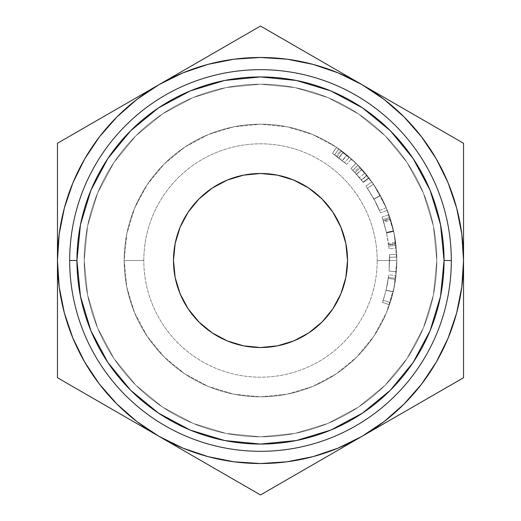 <?xml version="1.0" encoding="UTF-8"?>
<svg xmlns="http://www.w3.org/2000/svg" width="521" height="521" viewBox="0 0 521 521"><rect width="100%" height="100%" fill="white"/><g stroke="black" fill="none" stroke-linecap="round" stroke-linejoin="round"><path stroke-width="0.39" stroke-dasharray="2.6 1.95" d="M396.826 260.5A136.326 136.326 0 0 1 260.5 396.826A136.326 136.326 0 0 1 124.174 260.5L143.816 260.5A116.684 116.684 0 0 0 260.5 377.184A116.684 116.684 0 0 0 377.184 260.5L396.826 260.5L377.184 260.5A116.684 116.684 0 0 0 260.5 143.816A116.684 116.684 0 0 0 143.816 260.5L124.174 260.5A136.326 136.326 0 0 1 260.5 124.174A136.326 136.326 0 0 1 396.826 260.5A136.326 136.326 0 0 1 260.5 396.826A136.326 136.326 0 0 1 124.174 260.5A136.326 136.326 0 0 0 260.5 396.826A136.326 136.326 0 0 0 396.826 260.5A136.326 136.326 0 0 0 260.5 124.174A136.326 136.326 0 0 0 124.174 260.5L143.816 260.5A116.684 116.684 0 0 1 260.5 143.816A116.684 116.684 0 0 1 377.184 260.5L396.826 260.5L396.364 271.715L396.826 260.5A136.326 136.326 0 0 1 260.5 396.826A136.326 136.326 0 0 1 124.174 260.5A136.326 136.326 0 0 0 260.5 396.826A136.326 136.326 0 0 0 396.826 260.5L396.787 257.094L396.826 260.5L396.787 257.127L396.826 260.5L394.208 287.097L386.452 312.672L373.85 336.24L356.898 356.898L336.24 373.85L312.672 386.452L287.097 394.208L260.5 396.826L233.903 394.208L208.328 386.452L184.76 373.85L164.102 356.898L147.15 336.24L134.548 312.672L126.792 287.097L124.174 260.5L126.792 233.903L134.548 208.328L147.15 184.76L164.102 164.102L184.76 147.15L208.328 134.548L233.903 126.792L260.5 124.174L287.097 126.792L312.672 134.548L336.24 147.15L356.898 164.102L373.85 184.76L386.452 208.328L394.208 233.903L396.826 260.5L394.208 233.903L386.452 208.328L373.85 184.76L356.898 164.102L336.24 147.15L312.672 134.548L287.097 126.792L260.5 124.174L233.903 126.792L208.328 134.548L184.76 147.15L164.102 164.102L147.15 184.76L134.548 208.328L126.792 233.903L124.174 260.5L126.792 287.097L134.548 312.672L147.15 336.24L164.102 356.898L184.76 373.85L208.328 386.452L233.903 394.208L260.5 396.826L287.097 394.208L312.672 386.452L336.24 373.85L356.898 356.898L373.85 336.24L386.452 312.672L394.208 287.097L396.826 260.5A136.326 136.326 0 0 0 260.5 124.174A136.326 136.326 0 0 0 124.174 260.5A136.326 136.326 0 0 1 260.5 124.174A136.326 136.326 0 0 1 396.826 260.5L396.689 254.326L396.826 260.5L377.184 260.5A116.684 116.684 0 0 1 260.5 377.184A116.684 116.684 0 0 1 143.816 260.5L124.174 260.5A136.326 136.326 0 0 0 260.5 396.826A136.326 136.326 0 0 0 396.826 260.5A136.326 136.326 0 0 0 260.5 124.174A136.326 136.326 0 0 0 124.174 260.5A136.326 136.326 0 0 1 260.5 124.174A136.326 136.326 0 0 1 396.826 260.5L396.787 257.094L389.532 257.276L389.578 260.5L389.441 254.658L389.578 260.5L389.532 257.276L396.787 257.113L389.532 257.289L389.141 271.102L389.578 260.5L389.141 271.096L396.364 271.708L396.826 260.5L396.364 271.695L389.141 271.102L396.364 271.695L389.141 271.102L389.539 257.296L396.787 257.113L396.826 260.5L396.787 257.113L389.539 257.296L396.787 257.127L389.539 257.309L389.135 271.115L396.364 271.708L396.826 260.5L396.364 271.715L389.135 271.115L396.364 271.715L389.135 271.115L389.447 254.697L396.689 254.372L396.826 260.5L396.689 254.326L389.441 254.658L396.689 254.326L389.441 254.658L389.141 271.076L396.37 271.675L396.826 260.5L396.37 271.675L389.141 271.083L396.37 271.675L389.141 271.083L389.532 257.276L396.787 257.094L396.826 260.5M107.873 158.521L90.908 190.256L80.462 224.688L76.939 260.5L80.462 296.312L90.908 330.744L107.873 362.479L90.908 330.744L80.462 296.312L76.939 260.5L80.462 224.688L90.908 190.256L107.873 158.521L90.908 190.256L80.462 224.688L76.939 260.5L80.462 296.312L90.908 330.744L107.873 362.479L90.908 330.744L80.462 296.312L76.939 260.5L80.462 224.688L90.908 190.256L107.873 158.521L90.908 190.256L80.462 224.688L76.939 260.5L80.462 296.312L90.908 330.744L107.873 362.479L90.908 330.744L80.462 296.312L76.939 260.5L80.462 224.688L90.908 190.256L107.873 158.521L90.908 190.256L80.462 224.688L76.939 260.5L80.462 296.312L90.908 330.744L80.462 296.312L76.939 260.5L80.462 224.688L90.908 190.256L107.873 158.521L90.908 190.256L80.462 224.688L76.939 260.5L80.462 296.312L76.939 260.5L80.462 224.688L90.908 190.256L107.873 158.521L90.908 190.256L80.462 224.688L76.939 260.5L69.684 260.5L76.939 260.5A183.561 183.561 0 0 0 260.5 444.061A183.561 183.561 0 0 0 444.061 260.5L451.316 260.5A190.816 190.816 0 0 1 260.5 451.316A190.816 190.816 0 0 1 69.684 260.5A190.816 190.816 0 0 0 260.5 451.316A190.816 190.816 0 0 0 451.316 260.5L444.061 260.5A183.561 183.561 0 0 1 260.5 444.061A183.561 183.561 0 0 1 76.939 260.5L69.684 260.5L76.939 260.5A183.561 183.561 0 0 0 260.5 444.061A183.561 183.561 0 0 0 444.061 260.5L451.316 260.5A190.816 190.816 0 0 1 260.5 451.316A190.816 190.816 0 0 1 69.684 260.5A190.816 190.816 0 0 0 260.5 451.316A190.816 190.816 0 0 0 451.316 260.5L444.061 260.5A183.561 183.561 0 0 1 260.5 444.061A183.561 183.561 0 0 1 76.939 260.5L69.684 260.5L76.939 260.5A183.561 183.561 0 0 0 260.5 444.061A183.561 183.561 0 0 0 444.061 260.5L451.316 260.5A190.816 190.816 0 0 1 260.5 451.316A190.816 190.816 0 0 1 69.684 260.5A190.816 190.816 0 0 0 260.5 451.316A190.816 190.816 0 0 0 451.316 260.5L444.061 260.5A183.561 183.561 0 0 1 260.5 444.061A183.561 183.561 0 0 1 76.939 260.5L69.684 260.5L76.939 260.5A183.561 183.561 0 0 0 260.5 444.061A183.561 183.561 0 0 0 444.061 260.5L451.316 260.5A190.816 190.816 0 0 1 260.5 451.316A190.816 190.816 0 0 1 69.684 260.5L76.939 260.5A183.561 183.561 0 0 0 260.5 444.061A183.561 183.561 0 0 0 444.061 260.5L451.316 260.5A190.816 190.816 0 0 1 260.5 451.316A190.816 190.816 0 0 1 69.684 260.5A190.816 190.816 0 0 0 260.5 451.316A190.816 190.816 0 0 0 451.316 260.5L444.061 260.5A183.561 183.561 0 0 1 260.5 444.061A183.561 183.561 0 0 1 76.939 260.5L69.684 260.5A190.816 190.816 0 0 0 260.5 451.316A190.816 190.816 0 0 0 451.316 260.5L444.061 260.5A183.561 183.561 0 0 1 260.5 444.061A183.561 183.561 0 0 1 76.939 260.5L69.684 260.5L76.939 260.5A183.561 183.561 0 0 0 260.5 444.061A183.561 183.561 0 0 0 444.061 260.5L451.316 260.5A190.816 190.816 0 0 1 260.5 451.316A190.816 190.816 0 0 1 69.684 260.5A190.816 190.816 0 0 0 260.5 451.316A190.816 190.816 0 0 0 451.316 260.5A190.816 190.816 0 0 1 260.5 451.316A190.816 190.816 0 0 1 69.684 260.5A190.816 190.816 0 0 0 260.5 451.316A190.816 190.816 0 0 0 451.316 260.5A190.816 190.816 0 0 1 260.5 451.316A190.816 190.816 0 0 1 69.684 260.5A190.816 190.816 0 0 0 260.5 451.316A190.816 190.816 0 0 0 451.316 260.5A190.816 190.816 0 0 1 260.5 451.316A190.816 190.816 0 0 1 69.684 260.5A190.816 190.816 0 0 0 260.5 451.316A190.816 190.816 0 0 0 451.316 260.5A190.816 190.816 0 0 1 260.5 451.316A190.816 190.816 0 0 1 69.684 260.5A190.816 190.816 0 0 0 260.5 451.316A190.816 190.816 0 0 0 451.316 260.5A190.816 190.816 0 0 1 260.5 451.316A190.816 190.816 0 0 1 69.684 260.5A190.816 190.816 0 0 0 260.5 451.316A190.816 190.816 0 0 0 451.316 260.5A190.816 190.816 0 0 0 260.5 69.684A190.816 190.816 0 0 0 69.684 260.5A190.816 190.816 0 0 1 260.5 69.684A190.816 190.816 0 0 1 451.316 260.5A190.816 190.816 0 0 0 260.5 69.684A190.816 190.816 0 0 0 69.684 260.5A190.816 190.816 0 0 1 260.5 69.684A190.816 190.816 0 0 1 451.316 260.5A190.816 190.816 0 0 0 260.5 69.684A190.816 190.816 0 0 0 69.684 260.5A190.816 190.816 0 0 1 260.5 69.684A190.816 190.816 0 0 1 451.316 260.5A190.816 190.816 0 0 0 260.5 69.684A190.816 190.816 0 0 0 69.684 260.5A190.816 190.816 0 0 1 260.5 69.684A190.816 190.816 0 0 1 451.316 260.5A190.816 190.816 0 0 0 260.5 69.684A190.816 190.816 0 0 0 69.684 260.5A190.816 190.816 0 0 1 260.5 69.684A190.816 190.816 0 0 1 451.316 260.5A190.816 190.816 0 0 0 260.5 69.684A190.816 190.816 0 0 0 69.684 260.5A190.816 190.816 0 0 1 260.5 69.684A190.816 190.816 0 0 1 451.316 260.5L444.061 260.5L440.538 224.688L430.092 190.256L413.127 158.521L430.092 190.256L440.538 224.688L444.061 260.5L440.538 296.312L444.061 260.5L440.538 224.688L430.092 190.256L413.127 158.521L430.092 190.256L440.538 224.688L444.061 260.5L440.538 296.312L430.092 330.744L440.538 296.312L444.061 260.5L440.538 224.688L430.092 190.256L413.127 158.521L430.092 190.256L440.538 224.688L444.061 260.5L440.538 296.312L430.092 330.744L413.127 362.479L430.092 330.744L440.538 296.312L444.061 260.5L440.538 224.688L430.092 190.256L413.127 158.521L430.092 190.256L440.538 224.688L444.061 260.5L440.538 296.312L430.092 330.744L413.127 362.479L430.092 330.744L440.538 296.312L444.061 260.5L440.538 224.688L430.092 190.256L413.127 158.521L430.092 190.256L440.538 224.688L444.061 260.5L440.538 296.312L430.092 330.744L413.127 362.479L430.092 330.744L440.538 296.312L444.061 260.5L440.538 224.688L430.092 190.256L413.127 158.521M332.854 212.158L340.89 227.202L345.846 243.522L347.52 260.5A87.02 87.02 0 0 0 260.5 173.48A87.02 87.02 0 0 0 173.48 260.5L175.154 243.522L180.11 227.202L188.146 212.158L198.97 198.97M84.187 260.5A176.313 176.313 0 0 0 260.5 436.813A176.313 176.313 0 0 0 436.813 260.5A176.313 176.313 0 0 1 260.5 436.813A176.313 176.313 0 0 1 84.187 260.5A176.313 176.313 0 0 0 260.5 436.813A176.313 176.313 0 0 0 436.813 260.5A176.313 176.313 0 0 1 260.5 436.813A176.313 176.313 0 0 1 84.187 260.5A176.313 176.313 0 0 0 260.5 436.813A176.313 176.313 0 0 0 436.813 260.5A176.313 176.313 0 0 1 260.5 436.813A176.313 176.313 0 0 1 84.187 260.5A176.313 176.313 0 0 0 260.5 436.813A176.313 176.313 0 0 0 436.813 260.5A176.313 176.313 0 0 1 260.5 436.813A176.313 176.313 0 0 1 84.187 260.5A176.313 176.313 0 0 0 260.5 436.813A176.313 176.313 0 0 0 436.813 260.5A176.313 176.313 0 0 1 260.5 436.813A176.313 176.313 0 0 1 84.187 260.5A176.313 176.313 0 0 0 260.5 436.813A176.313 176.313 0 0 0 436.813 260.5A176.313 176.313 0 0 1 260.5 436.813A176.313 176.313 0 0 1 84.187 260.5L87.574 226.101L97.609 193.03L113.904 162.545L135.831 135.831L162.545 113.904L193.03 97.609L226.101 87.574L260.5 84.187L294.899 87.574L327.97 97.609L358.455 113.904L385.169 135.831L407.096 162.545L423.391 193.03L433.426 226.101L436.813 260.5L433.426 294.899L423.391 327.97L407.096 358.455L385.169 385.169L358.455 407.096L327.97 423.391L294.899 433.426L260.5 436.813L226.101 433.426L193.03 423.391L162.545 407.096L135.831 385.169L113.904 358.455L97.609 327.97L87.574 294.899L84.187 260.5A176.313 176.313 0 0 1 260.5 84.187A176.313 176.313 0 0 1 436.813 260.5A176.313 176.313 0 0 0 260.5 84.187A176.313 176.313 0 0 0 84.187 260.5L87.574 226.101L97.609 193.03L113.904 162.545L135.831 135.831L162.545 113.904L193.03 97.609L226.101 87.574L260.5 84.187L294.899 87.574L327.97 97.609L358.455 113.904L385.169 135.831L407.096 162.545L423.391 193.03L433.426 226.101L436.813 260.5L433.426 294.899L423.391 327.97L407.096 358.455L385.169 385.169L358.455 407.096L327.97 423.391L294.899 433.426L260.5 436.813L226.101 433.426L193.03 423.391L162.545 407.096L135.831 385.169L113.904 358.455L97.609 327.97L87.574 294.899L84.187 260.5L87.574 294.899L97.609 327.97L113.904 358.455L135.831 385.169L162.545 407.096L193.03 423.391L226.101 433.426L260.5 436.813L294.899 433.426L327.97 423.391L358.455 407.096L385.169 385.169L407.096 358.455L423.391 327.97L433.426 294.899L436.813 260.5L433.426 226.101L423.391 193.03L407.096 162.545L385.169 135.831L358.455 113.904L327.97 97.609L294.899 87.574L260.5 84.187L226.101 87.574L193.03 97.609L162.545 113.904L135.831 135.831L113.904 162.545L97.609 193.03L87.574 226.101L84.187 260.5A176.313 176.313 0 0 1 260.5 84.187A176.313 176.313 0 0 1 436.813 260.5A176.313 176.313 0 0 0 260.5 84.187A176.313 176.313 0 0 0 84.187 260.5L87.574 226.101L97.609 193.03L113.904 162.545L135.831 135.831L162.545 113.904L193.03 97.609L226.101 87.574L260.5 84.187L294.899 87.574L327.97 97.609L358.455 113.904L385.169 135.831L407.096 162.545L423.391 193.03L433.426 226.101L436.813 260.5L433.426 294.899L423.391 327.97L407.096 358.455L385.169 385.169L358.455 407.096L327.97 423.391L294.899 433.426L260.5 436.813L226.101 433.426L193.03 423.391L162.545 407.096L135.831 385.169L113.904 358.455L97.609 327.97L87.574 294.899L84.187 260.5L87.574 294.899L97.609 327.97L113.904 358.455L135.831 385.169L162.545 407.096L193.03 423.391L226.101 433.426L260.5 436.813L294.899 433.426L327.97 423.391L358.455 407.096L385.169 385.169L407.096 358.455L423.391 327.97L433.426 294.899L436.813 260.5L433.426 226.101L423.391 193.03L407.096 162.545L385.169 135.831L358.455 113.904L327.97 97.609L294.899 87.574L260.5 84.187L226.101 87.574L193.03 97.609L162.545 113.904L135.831 135.831L113.904 162.545L97.609 193.03L87.574 226.101L84.187 260.5A176.313 176.313 0 0 1 260.5 84.187A176.313 176.313 0 0 1 436.813 260.5A176.313 176.313 0 0 0 260.5 84.187A176.313 176.313 0 0 0 84.187 260.5L87.574 226.101L97.609 193.03L113.904 162.545L135.831 135.831L162.545 113.904L193.03 97.609L226.101 87.574L260.5 84.187L294.899 87.574L327.97 97.609L358.455 113.904L385.169 135.831L407.096 162.545L423.391 193.03L433.426 226.101L436.813 260.5L433.426 294.899L423.391 327.97L407.096 358.455L385.169 385.169L358.455 407.096L327.97 423.391L294.899 433.426L260.5 436.813L226.101 433.426L193.03 423.391L162.545 407.096L135.831 385.169L113.904 358.455L97.609 327.97L87.574 294.899L84.187 260.5L87.574 294.899L97.609 327.97L113.904 358.455L135.831 385.169L162.545 407.096L193.03 423.391L226.101 433.426L260.5 436.813L294.899 433.426L327.97 423.391L358.455 407.096L385.169 385.169L407.096 358.455L423.391 327.97L433.426 294.899L436.813 260.5L433.426 226.101L423.391 193.03L407.096 162.545L385.169 135.831L358.455 113.904L327.97 97.609L294.899 87.574L260.5 84.187L226.101 87.574L193.03 97.609L162.545 113.904L135.831 135.831L113.904 162.545L97.609 193.03L87.574 226.101L84.187 260.5A176.313 176.313 0 0 1 260.5 84.187A176.313 176.313 0 0 1 436.813 260.5A176.313 176.313 0 0 0 260.5 84.187A176.313 176.313 0 0 0 84.187 260.5L87.574 226.101L97.609 193.03L113.904 162.545L135.831 135.831L162.545 113.904L193.03 97.609L226.101 87.574L260.5 84.187L294.899 87.574L327.97 97.609L358.455 113.904L385.169 135.831L407.096 162.545L423.391 193.03L433.426 226.101L436.813 260.5L433.426 294.899L423.391 327.97L407.096 358.455L385.169 385.169L358.455 407.096L327.97 423.391L294.899 433.426L260.5 436.813L226.101 433.426L193.03 423.391L162.545 407.096L135.831 385.169L113.904 358.455L97.609 327.97L87.574 294.899L84.187 260.5L87.574 294.899L97.609 327.97L113.904 358.455L135.831 385.169L162.545 407.096L193.03 423.391L226.101 433.426L260.5 436.813L294.899 433.426L327.97 423.391L358.455 407.096L385.169 385.169L407.096 358.455L423.391 327.97L433.426 294.899L436.813 260.5L433.426 226.101L423.391 193.03L407.096 162.545L385.169 135.831L358.455 113.904L327.97 97.609L294.899 87.574L260.5 84.187L226.101 87.574L193.03 97.609L162.545 113.904L135.831 135.831L113.904 162.545L97.609 193.03L87.574 226.101L84.187 260.5A176.313 176.313 0 0 1 260.5 84.187A176.313 176.313 0 0 1 436.813 260.5A176.313 176.313 0 0 0 260.5 84.187A176.313 176.313 0 0 0 84.187 260.5L87.574 226.101L97.609 193.03L113.904 162.545L135.831 135.831L162.545 113.904L193.03 97.609L226.101 87.574L260.5 84.187L294.899 87.574L327.97 97.609L358.455 113.904L385.169 135.831L407.096 162.545L423.391 193.03L433.426 226.101L436.813 260.5L433.426 294.899L423.391 327.97L407.096 358.455L385.169 385.169L358.455 407.096L327.97 423.391L294.899 433.426L260.5 436.813L226.101 433.426L193.03 423.391L162.545 407.096L135.831 385.169L113.904 358.455L97.609 327.97L87.574 294.899L84.187 260.5L87.574 294.899L97.609 327.97L113.904 358.455L135.831 385.169L162.545 407.096L193.03 423.391L226.101 433.426L260.5 436.813L294.899 433.426L327.97 423.391L358.455 407.096L385.169 385.169L407.096 358.455L423.391 327.97L433.426 294.899L436.813 260.5L433.426 226.101L423.391 193.03L407.096 162.545L385.169 135.831L358.455 113.904L327.97 97.609L294.899 87.574L260.5 84.187L226.101 87.574L193.03 97.609L162.545 113.904L135.831 135.831L113.904 162.545L97.609 193.03L87.574 226.101L84.187 260.5A176.313 176.313 0 0 1 260.5 84.187A176.313 176.313 0 0 1 436.813 260.5A176.313 176.313 0 0 0 260.5 84.187A176.313 176.313 0 0 0 84.187 260.5L87.574 226.101L97.609 193.03L113.904 162.545L135.831 135.831L162.545 113.904L193.03 97.609L226.101 87.574L260.5 84.187L294.899 87.574L327.97 97.609L358.455 113.904L385.169 135.831L407.096 162.545L423.391 193.03L433.426 226.101L436.813 260.5L433.426 294.899L423.391 327.97L407.096 358.455L385.169 385.169L358.455 407.096L327.97 423.391L294.899 433.426L260.5 436.813L226.101 433.426L193.03 423.391L162.545 407.096L135.831 385.169L113.904 358.455L97.609 327.97L87.574 294.899L84.187 260.5M392.215 295.668L389.441 304.752L392.215 295.668M393.759 289.253L389.434 304.778L393.192 291.76L395.654 278.338L393.759 289.253M393.876 288.719L395.882 276.527L393.876 288.719M395.986 275.602L393.153 291.936L386.1 290.256L382.583 302.401L389.441 304.752L393.153 291.929L389.441 304.752L382.583 302.401L383.306 300.233L390.209 302.467L383.306 300.233L386.1 290.243L393.16 291.916L386.1 290.243L388.464 277.387L395.654 278.338L393.16 291.916L389.434 304.778L393.192 291.76L395.654 278.338L388.464 277.387L386.133 290.099L393.192 291.76L386.133 290.099L383.3 300.252L390.203 302.486L383.3 300.252L382.577 302.427L389.434 304.778L382.577 302.427L386.1 290.262L393.153 291.936L386.1 290.262L388.783 274.795L395.986 275.602L388.783 274.795L388.321 278.442L395.504 279.451L395.986 275.602M81.758 391.753L57.46 377.725L57.46 143.275L260.5 26.05L463.54 143.275L463.54 377.725L260.5 494.95L57.46 377.725L57.46 360.343M84.662 158.983L72.914 182.799L64.376 207.951L59.199 234.001L57.46 260.5L59.199 286.999L64.376 313.049L72.914 338.201L84.662 362.017L99.42 384.101L116.932 404.068L136.899 421.58L158.983 436.337L182.799 448.086L207.951 456.624L234.001 461.801L260.5 463.54L286.999 461.801L313.049 456.624L338.201 448.086L362.017 436.337L384.101 421.58L404.068 404.068L421.58 384.101M436.337 362.017L448.086 338.201L456.624 313.049L461.801 286.999L463.54 260.5L461.801 234.001L456.624 207.951L448.086 182.799L436.337 158.983L421.58 136.899L404.068 116.932L384.101 99.42L362.017 84.662L338.201 72.914L313.049 64.376L286.999 59.199L260.5 57.46L234.001 59.199L207.951 64.376L182.799 72.914L158.983 84.662L136.899 99.42L116.932 116.932L99.42 136.899M188.146 308.842L180.11 293.798L175.154 277.478L173.48 260.5A87.02 87.02 0 0 0 260.5 347.52A87.02 87.02 0 0 0 347.52 260.5L345.846 277.478L340.89 293.798L332.854 308.842L322.03 322.03M308.842 332.854L293.798 340.89L277.478 345.846L260.5 347.52L243.522 345.846L227.202 340.89L212.158 332.854L198.97 322.03M212.158 188.146L227.202 180.11L243.522 175.154L260.5 173.48L277.478 175.154L293.798 180.11L308.842 188.146L322.03 198.97M390.209 218.553L393.622 231.122L396.26 248.048L393.694 231.435L388.894 214.665L393.622 231.122L396.26 248.048L393.694 231.435L386.608 232.985L388.432 243.379L395.621 242.415L388.432 243.379L388.77 246.114L395.98 245.306L388.77 246.114L389.037 248.712L396.26 248.048L389.037 248.712L388.633 244.922L395.83 244.043L388.633 244.922L388.588 244.544L395.784 243.646L388.588 244.544L386.543 232.685L393.622 231.122L386.543 232.685L383.43 221.138L390.333 218.924L383.43 221.138L383.313 220.78L390.209 218.553L383.313 220.78L382.062 217.107L388.894 214.665L390.209 218.553M362.733 170.315L369.07 178.052L356.058 163.268L362.733 170.315M381.919 198.508L377.243 190.1L371.87 181.881L380.317 195.479L387.227 210.25L381.919 198.508M344.277 152.953L351.467 158.964L343.756 152.549L336.52 147.339L344.277 152.953M338.819 148.915L351.467 158.964L340.61 150.198L336.351 156.059L342.225 160.592L346.817 154.978L342.225 160.592L346.628 164.362L351.467 158.964L346.628 164.362L342.395 160.735L346.999 155.128L342.395 160.735L337.178 156.671L341.489 150.836L337.178 156.671L332.528 153.389L336.573 147.371L332.476 153.356L336.52 147.339L332.476 153.356L334.638 154.841L338.806 148.902L334.638 154.841L338.819 148.915L334.651 154.848L336.351 156.059L340.61 150.198L338.819 148.915L334.658 154.854L344.661 162.637L344.147 162.194L344.661 162.637L349.389 157.14L343.352 152.243L338.95 158L343.352 152.243L338.845 148.934L334.677 154.867L338.819 148.915L343.17 152.099L338.774 157.863L334.658 154.854L338.819 148.915L349.389 157.14L344.661 162.637L338.774 157.863L343.17 152.099L349.2 156.977L338.819 148.915M57.46 171.207L57.46 143.275L72.536 134.568M57.46 212.347L57.46 200.149M132.243 100.097L158.983 84.662A203.04 203.04 0 0 0 57.46 260.5L57.46 229.865M106.668 114.867L117.394 108.674M81.641 129.312L84.845 127.463M236.267 40.039L260.5 26.05L275.576 34.757M211.116 54.562L233.115 41.862M185.476 69.365L200.565 60.657M335.361 69.267L362.017 84.662A203.04 203.04 0 0 0 158.983 84.662M309.702 54.458L320.435 60.657M284.681 40.013L287.885 41.862M439.294 129.273L463.54 143.275L463.54 160.221M414.332 114.867L436.155 127.463M388.516 99.96L403.606 108.674M388.673 420.948L362.017 436.337A203.04 203.04 0 0 0 362.017 84.662M463.54 212.347L463.54 229.989M463.54 171.175L463.54 200.227M414.338 406.133L403.606 412.326M439.359 391.688L436.155 393.537M463.54 347.728L463.54 377.725L448.464 386.432M463.54 308.653L463.54 320.812M463.54 260.5L463.54 291.135M185.645 451.733L158.983 436.337A203.04 203.04 0 0 0 362.017 436.337M211.298 466.542L200.565 460.349M236.319 480.987L233.128 479.151M284.746 480.948L260.5 494.95L245.424 486.243M309.702 466.542L287.872 479.151M335.531 451.635L320.435 460.349M57.46 260.5A203.04 203.04 0 0 0 158.983 436.337M57.46 308.653L57.46 290.998M57.46 349.825L57.46 320.773M106.844 406.237L84.845 393.537M132.49 421.04L117.394 412.326M130.699 390.301L158.469 413.094L130.699 390.301L107.906 362.531L130.699 390.301L158.469 413.094L130.699 390.301L107.906 362.531L130.699 390.301L158.469 413.094L130.699 390.301L107.906 362.531M158.521 413.127L190.256 430.092L224.688 440.538L260.5 444.061L296.312 440.538L330.744 430.092L362.479 413.127L330.744 430.092L296.312 440.538L260.5 444.061L224.688 440.538L190.256 430.092L158.521 413.127L190.256 430.092L224.688 440.538L260.5 444.061L296.312 440.538L330.744 430.092L362.479 413.127L330.744 430.092L296.312 440.538L260.5 444.061L224.688 440.538L190.256 430.092L158.521 413.127L190.256 430.092L224.688 440.538L260.5 444.061L296.312 440.538L330.744 430.092L362.479 413.127L330.744 430.092L296.312 440.538L260.5 444.061L224.688 440.538L190.256 430.092L158.521 413.127L190.256 430.092L224.688 440.538L260.5 444.061L296.312 440.538L330.744 430.092L362.479 413.127L330.744 430.092L296.312 440.538L260.5 444.061L224.688 440.538L190.256 430.092L158.521 413.127L190.256 430.092L224.688 440.538L260.5 444.061L296.312 440.538L330.744 430.092L362.479 413.127L330.744 430.092L296.312 440.538L260.5 444.061L224.688 440.538L190.256 430.092L158.521 413.127L190.256 430.092L224.688 440.538L260.5 444.061L296.312 440.538L330.744 430.092L362.479 413.127M390.301 390.301L413.094 362.531L390.301 390.301L362.531 413.094L390.301 390.301L413.094 362.531L390.301 390.301L362.531 413.094L390.301 390.301L413.094 362.531L390.301 390.301L362.531 413.094M390.301 130.699L362.531 107.906L390.301 130.699L413.094 158.469L390.301 130.699L362.531 107.906L390.301 130.699L413.094 158.469L390.301 130.699L362.531 107.906L390.301 130.699L413.094 158.469M362.479 107.873L330.744 90.908L296.312 80.462L260.5 76.939L224.688 80.462L190.256 90.908L158.521 107.873L190.256 90.908L224.688 80.462L260.5 76.939L296.312 80.462L330.744 90.908L362.479 107.873L330.744 90.908L296.312 80.462L260.5 76.939L224.688 80.462L190.256 90.908L158.521 107.873L190.256 90.908L224.688 80.462L260.5 76.939L296.312 80.462L330.744 90.908L362.479 107.873L330.744 90.908L296.312 80.462L260.5 76.939L224.688 80.462L190.256 90.908L158.521 107.873L190.256 90.908L224.688 80.462L260.5 76.939L296.312 80.462L330.744 90.908L362.479 107.873L330.744 90.908L296.312 80.462L260.5 76.939L224.688 80.462L190.256 90.908L158.521 107.873L190.256 90.908L224.688 80.462L260.5 76.939L296.312 80.462L330.744 90.908L362.479 107.873L330.744 90.908L296.312 80.462L260.5 76.939L224.688 80.462L190.256 90.908L158.521 107.873L190.256 90.908L224.688 80.462L260.5 76.939L296.312 80.462L330.744 90.908L362.479 107.873L330.744 90.908L296.312 80.462L260.5 76.939L224.688 80.462L190.256 90.908L158.521 107.873M130.699 130.699L107.906 158.469L130.699 130.699L158.469 107.906L130.699 130.699L107.906 158.469L130.699 130.699L158.469 107.906L130.699 130.699L107.906 158.469L130.699 130.699L158.469 107.906M413.127 362.479L430.092 330.744L440.538 296.312L430.092 330.744L413.127 362.479L430.092 330.744L413.127 362.479L430.092 330.744L440.538 296.312L444.061 260.5A183.561 183.561 0 0 0 260.5 76.939A183.561 183.561 0 0 0 76.939 260.5L80.462 296.312L90.908 330.744L107.873 362.479L90.908 330.744L107.873 362.479L90.908 330.744L80.462 296.312L90.908 330.744L107.873 362.479M345.573 163.425L332.476 153.356L345.573 163.425M371.87 181.881L380.317 195.479L373.948 198.937L365.95 186.062L371.87 181.881L365.95 186.062L374.032 199.094L380.415 195.649L371.87 181.881M374.032 199.094L380.486 212.926L387.227 210.25L380.415 195.649L374.032 199.094L376.748 204.401L373.948 198.937L380.317 195.479L387.227 210.25L380.486 212.926L373.948 198.937L365.95 186.062L374.032 199.094M378.813 208.908L376.735 204.382L378.813 208.908M376.292 203.464L367.435 188.218L374.006 199.048L379.496 210.497L376.292 203.464M380.363 195.557L386.185 207.69L379.496 210.497L373.987 199.009L380.363 195.557L373.987 199.009L367.435 188.218L374.006 199.048L379.496 210.497L386.185 207.69L380.382 195.596L374.006 199.048L380.382 195.596L373.446 184.154L367.435 188.218L373.446 184.154L380.363 195.557L386.185 207.69L380.382 195.596L373.446 184.154L380.363 195.557M366.979 175.369L359.581 166.863L354.313 171.845L361.313 179.901L366.979 175.369L361.313 179.901L363.293 182.435L369.07 178.052L361.991 169.481L356.592 174.32L361.04 179.556L356.494 174.209L361.893 169.371L369.07 178.052L363.293 182.435L356.501 174.222L363.078 182.155L368.842 177.752L361.893 169.371L356.501 174.222L363.078 182.155L359.438 177.602L364.993 172.946L368.842 177.752L363.078 182.155L355.075 172.659L360.389 167.723L364.993 172.946L359.438 177.602L351.004 168.472L356.09 163.301L360.389 167.723L355.075 172.659L350.978 168.439L356.058 163.268L351.004 168.472L352.821 170.295L358.005 165.222L356.058 163.268L350.978 168.439L352.841 170.315L358.005 165.222L352.821 170.295L354.313 171.845L359.581 166.863L358.025 165.248L352.841 170.315L363.293 182.435L352.847 170.315L361.483 180.103L361.04 179.556L361.483 180.103L367.155 175.59L358.044 165.261L352.854 170.328L356.592 174.32L361.991 169.481L358.031 165.248L352.854 170.328L358.031 165.248L361.887 169.364L356.494 174.209L352.847 170.315L358.031 165.248L367.155 175.59L361.483 180.103L356.494 174.209L361.887 169.364L366.992 175.382M382.062 217.107L382.922 219.595L389.799 217.296L388.894 214.665L382.062 217.107L383.782 222.265L390.711 220.116L389.799 217.296L382.922 219.595L386.478 232.405L393.557 230.829L390.711 220.116L383.782 222.265L386.608 232.985L393.694 231.435L393.557 230.829L386.478 232.405L389.037 248.712L386.543 232.685L382.062 217.107M389.135 271.115L389.578 260.5L389.135 271.115M393.153 291.929L395.504 279.451L388.321 278.442L386.1 290.256L393.153 291.929M382.583 302.401L386.1 290.243L388.464 277.387L386.133 290.099L382.577 302.427L386.1 290.262L382.583 302.401M387.468 283.743L386.1 290.256L388.679 275.674L387.468 283.743M388.757 275.029L388.679 275.674L388.757 275.029M451.316 260.5A190.816 190.816 0 0 0 260.5 69.684A190.816 190.816 0 0 0 69.684 260.5L76.939 260.5A183.561 183.561 0 0 1 260.5 76.939A183.561 183.561 0 0 1 444.061 260.5L451.316 260.5A190.816 190.816 0 0 0 260.5 69.684A190.816 190.816 0 0 0 69.684 260.5L76.939 260.5A183.561 183.561 0 0 1 260.5 76.939A183.561 183.561 0 0 1 444.061 260.5L451.316 260.5L444.061 260.5A183.561 183.561 0 0 0 260.5 76.939A183.561 183.561 0 0 0 76.939 260.5L69.684 260.5A190.816 190.816 0 0 1 260.5 69.684A190.816 190.816 0 0 1 451.316 260.5L444.061 260.5A183.561 183.561 0 0 0 260.5 76.939A183.561 183.561 0 0 0 76.939 260.5L69.684 260.5A190.816 190.816 0 0 1 260.5 69.684A190.816 190.816 0 0 1 451.316 260.5A190.816 190.816 0 0 0 260.5 69.684A190.816 190.816 0 0 0 69.684 260.5L76.939 260.5A183.561 183.561 0 0 1 260.5 76.939A183.561 183.561 0 0 1 444.061 260.5L451.316 260.5L444.061 260.5A183.561 183.561 0 0 0 260.5 76.939A183.561 183.561 0 0 0 76.939 260.5L69.684 260.5A190.816 190.816 0 0 1 260.5 69.684A190.816 190.816 0 0 1 451.316 260.5A190.816 190.816 0 0 0 260.5 69.684A190.816 190.816 0 0 0 69.684 260.5L76.939 260.5A183.561 183.561 0 0 1 260.5 76.939A183.561 183.561 0 0 1 444.061 260.5L451.316 260.5L444.061 260.5A183.561 183.561 0 0 0 260.5 76.939A183.561 183.561 0 0 0 76.939 260.5L69.684 260.5A190.816 190.816 0 0 1 260.5 69.684A190.816 190.816 0 0 1 451.316 260.5A190.816 190.816 0 0 0 260.5 69.684A190.816 190.816 0 0 0 69.684 260.5L76.939 260.5A183.561 183.561 0 0 1 260.5 76.939A183.561 183.561 0 0 1 444.061 260.5L451.316 260.5L444.061 260.5A183.561 183.561 0 0 0 260.5 76.939A183.561 183.561 0 0 0 76.939 260.5L69.684 260.5A190.816 190.816 0 0 1 260.5 69.684A190.816 190.816 0 0 1 451.316 260.5"/><path stroke-width="0.78" d="M451.316 260.5L444.061 260.5A183.561 183.561 0 0 1 260.5 444.061A183.561 183.561 0 0 1 76.939 260.5L69.684 260.5A190.816 190.816 0 0 0 260.5 451.316A190.816 190.816 0 0 0 451.316 260.5A190.816 190.816 0 0 1 260.5 451.316A190.816 190.816 0 0 1 69.684 260.5A190.816 190.816 0 0 1 260.5 69.684A190.816 190.816 0 0 1 451.316 260.5A190.816 190.816 0 0 0 260.5 69.684A190.816 190.816 0 0 0 69.684 260.5L76.939 260.5L80.462 224.688L90.908 190.256L107.873 158.521L130.699 130.699L158.521 107.873L130.699 130.699L158.521 107.873L130.699 130.699L107.873 158.521L130.699 130.699L158.521 107.873L130.699 130.699L107.873 158.521L130.699 130.699L158.521 107.873L190.256 90.908L224.688 80.462L260.5 76.939L296.312 80.462L330.744 90.908L362.479 107.873L390.301 130.699L413.127 158.521L390.301 130.699L413.127 158.521L390.301 130.699L362.479 107.873L390.301 130.699L413.127 158.521L390.301 130.699L362.479 107.873L390.301 130.699L413.127 158.521L430.092 190.256L440.538 224.688L444.061 260.5L440.538 296.312L430.092 330.744L413.127 362.479L390.301 390.301L362.479 413.127L390.301 390.301L362.479 413.127L390.301 390.301L413.127 362.479L390.301 390.301L362.479 413.127L390.301 390.301L413.127 362.479L390.301 390.301L362.479 413.127L330.744 430.092L296.312 440.538L260.5 444.061L224.688 440.538L190.256 430.092L158.521 413.127L130.699 390.301L107.873 362.479L130.699 390.301L107.873 362.479L130.699 390.301L158.521 413.127L130.699 390.301L107.873 362.479L130.699 390.301L158.521 413.127L130.699 390.301L107.873 362.479L90.908 330.744L80.462 296.312L76.939 260.5A183.561 183.561 0 0 1 260.5 76.939A183.561 183.561 0 0 1 444.061 260.5L451.316 260.5M198.97 198.97L212.158 188.146L198.97 198.97L188.146 212.158L180.11 227.202L175.154 243.522L173.48 260.5A87.02 87.02 0 0 1 260.5 173.48A87.02 87.02 0 0 1 347.52 260.5L345.846 243.522L340.89 227.202L332.854 212.158L322.03 198.97L332.854 212.158M57.46 291.031L57.46 377.725L260.5 494.95L463.54 377.725L463.54 143.275L260.5 26.05L57.46 143.275L57.46 377.725L132.712 421.17M207.853 456.598L234.072 461.814M286.928 461.814L313.049 456.624L338.201 448.086L362.017 436.337L335.752 451.505M421.528 384.172L436.337 362.017L448.086 338.201L456.624 313.049L461.814 286.928M461.814 234.072L456.624 207.951L448.086 182.799L436.337 158.983L421.58 136.899L404.068 116.932L384.101 99.42L362.017 84.662L388.288 99.83M313.147 64.402L286.928 59.186M234.072 59.186L207.951 64.376L182.799 72.914L158.983 84.662L185.248 69.495M99.472 136.828L84.662 158.983L72.914 182.799L64.376 207.951L59.186 234.072M59.186 286.928L64.376 313.049L72.914 338.201L84.662 362.017L99.42 384.101L116.932 404.068L136.899 421.58L158.983 436.337L260.5 494.95L362.017 436.337A203.04 203.04 0 0 1 57.46 260.5A203.04 203.04 0 0 1 362.017 84.662A203.04 203.04 0 0 1 362.017 436.337L463.54 377.725L463.54 212.347M322.03 322.03L308.842 332.854L322.03 322.03L332.854 308.842L340.89 293.798L345.846 277.478L347.52 260.5A87.02 87.02 0 0 1 260.5 347.52A87.02 87.02 0 0 1 173.48 260.5L175.154 277.478L180.11 293.798L188.146 308.842L198.97 322.03L188.146 308.842M57.46 200.149L57.46 171.207M57.46 229.865L57.46 212.347M84.845 127.463L106.668 114.867M117.394 108.674L132.243 100.097M72.536 134.568L81.641 129.312M233.115 41.862L236.267 40.039M200.565 60.657L211.116 54.562M287.885 41.862L309.702 54.458M320.435 60.657L335.342 69.26M275.576 34.757L284.681 40.013M403.606 108.674L414.332 114.867M436.155 127.463L439.294 129.273M463.54 229.969L463.54 260.5L461.801 234.001M463.54 160.221L463.54 171.175M436.155 393.537L414.338 406.133M403.606 412.326L388.705 420.929M448.464 386.432L439.359 391.688M463.54 320.812L463.54 347.728M463.54 291.096L463.54 308.653M200.565 460.349L185.671 451.746M233.128 479.151L211.526 466.673M245.424 486.243L236.319 480.987M320.435 460.349L309.702 466.542M287.872 479.151L284.746 480.948M57.46 320.773L57.46 308.653M57.46 360.343L57.46 349.825M84.845 393.537L81.758 391.753M117.394 412.326L106.844 406.237M463.54 200.149L463.54 143.275L260.5 26.05L57.46 143.275L57.46 260.5L59.199 286.999M158.983 84.662L136.899 99.42L116.932 116.932L99.42 136.899L84.662 158.983M59.199 234.001L57.46 260.5M158.983 436.337L182.799 448.086L207.951 456.624M234.001 461.801L260.5 463.54L286.999 461.801M362.017 436.337L384.101 421.58L404.068 404.068L421.58 384.101L436.337 362.017M461.801 286.999L463.54 260.5M362.017 84.662L338.201 72.914L313.049 64.376M286.999 59.199L260.5 57.46L234.001 59.199M158.521 413.127L130.699 390.301M413.127 362.479L390.301 390.301M362.479 107.873L390.301 130.699M107.873 158.521L130.699 130.699M322.03 198.97L308.842 188.146L293.798 180.11L277.478 175.154L260.5 173.48L243.522 175.154L227.202 180.11L212.158 188.146M198.97 322.03L212.158 332.854L227.202 340.89L243.522 345.846L260.5 347.52L277.478 345.846L293.798 340.89L308.842 332.854"/></g></svg>
